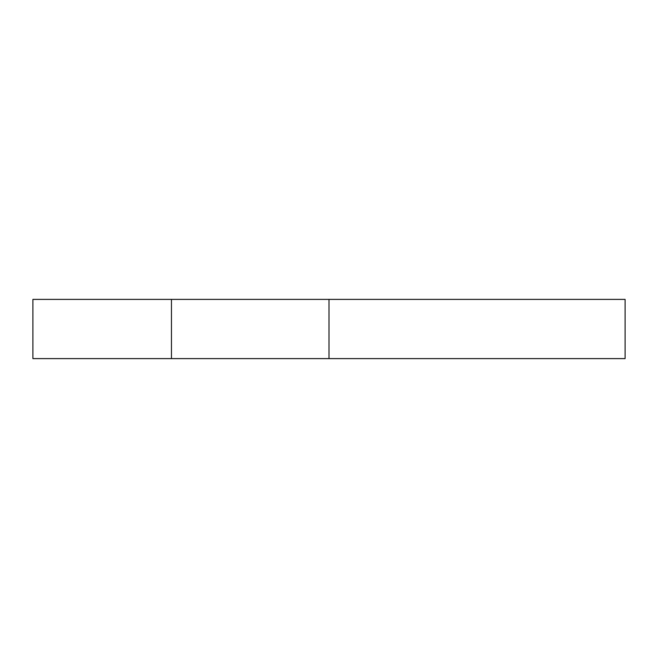 <?xml version="1.0" encoding="UTF-8"?>
<svg xmlns="http://www.w3.org/2000/svg" width="658" height="658" viewBox="0 0 658 658"><rect width="100%" height="100%" fill="white"/><g stroke="black" fill="none" stroke-linecap="round" stroke-linejoin="round"><path stroke-width="0.99" d="M625.1 358.61L329 358.61L329 299.39L625.1 299.39L625.1 358.61M171.458 358.61L171.458 299.39L32.9 299.39L32.9 358.61L329 358.61M171.458 299.39L329 299.39"/></g></svg>
